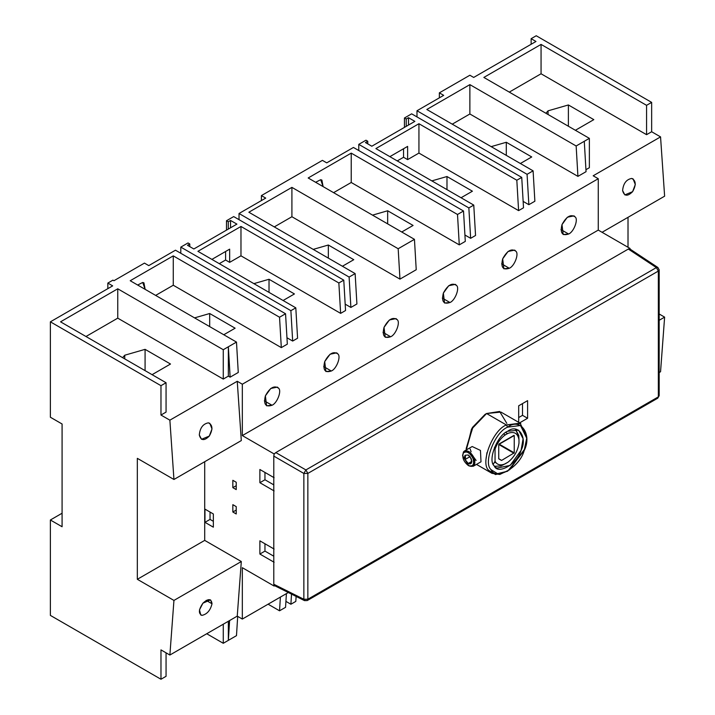 <?xml version="1.0" encoding="UTF-8"?>
<svg xmlns="http://www.w3.org/2000/svg" width="715" height="715" viewBox="0 0 715 715"><rect width="100%" height="100%" fill="white"/><g stroke="black" fill="none" stroke-linecap="round" stroke-linejoin="round"><path stroke-width="1.07" d="M560.971 229.604L568.604 234.011C573.689 232.125 578.542 219.612 575.209 216.985L573.993 215.859L567.361 217.226L561.999 224.608L563.206 234.538L568.604 234.011L560.971 229.604M520.377 163.503L531.728 156.951L506.3 142.267L506.3 155.37L506.3 142.267L491.178 146.638L506.3 142.267L531.728 156.951L520.377 163.503M501.653 263.853L509.277 268.259C514.371 266.373 519.224 253.87 515.881 251.233L514.675 250.107L508.043 251.474L502.672 258.857L503.887 268.786L509.277 268.259L501.653 263.853M461.059 197.751L472.409 191.2L446.982 176.525L446.982 189.618L446.982 176.525L431.851 180.886L446.982 176.525L472.409 191.2L461.059 197.751M442.335 298.101L449.958 302.508C455.044 300.622 459.897 288.118 456.563 285.482L455.348 284.356L448.725 285.723L443.354 293.105L444.56 303.035L449.958 302.508L442.335 298.101M401.741 232L413.082 225.448L387.664 210.773L387.664 223.867L387.664 210.773L372.533 215.135L387.664 210.773L413.082 225.448L401.741 232M383.008 332.35L390.64 336.756C395.726 334.87 400.579 322.367 397.245 319.73L396.03 318.604L389.398 319.971L384.026 327.354L385.242 337.283L390.64 336.756L383.008 332.35M342.413 266.248L353.764 259.697L328.337 245.022L328.337 258.124L328.337 245.022L313.215 249.383L328.337 245.022L353.764 259.697L342.413 266.248M323.689 366.598L331.313 371.005C336.407 369.119 341.261 356.615 337.918 353.979L336.711 352.853L330.08 354.22L324.708 361.602L325.924 371.541L331.313 371.005L323.689 366.598M283.095 300.497L294.437 293.945L269.019 279.27L269.019 292.372L269.019 279.27L253.888 283.632L269.019 279.27L294.437 293.945L283.095 300.497M264.362 400.847L271.995 405.253C277.08 403.367 281.933 390.864 278.6 388.227L277.384 387.101L270.753 388.468L265.39 395.851L266.597 405.789L271.995 405.253L264.362 400.847M223.777 334.745L235.119 328.194L209.692 313.519L209.692 326.621L209.692 313.519L194.569 317.88L209.692 313.519L235.119 328.194L223.777 334.745M407.622 146.396L389.872 156.648L407.622 146.396L407.622 159.615L403.555 157.264L397.245 160.911L403.555 157.264L403.555 148.747L403.555 157.264L407.622 159.615L407.622 146.396M229.658 249.151L211.908 259.393L229.658 249.151L229.658 262.36L225.591 260.01L219.282 263.656L225.591 260.01L225.591 251.492L225.591 260.01L229.658 262.36L229.658 249.151M145.082 349.349L145.082 370.629L145.082 349.349L124.75 355.221L124.75 358.894L124.75 355.221L122.631 357.67L124.75 355.221L145.082 349.349L170.51 364.024L145.082 349.349M152.081 374.669L170.51 364.024L152.081 374.669M199.297 434.961L201.532 439.287L209.289 436.079L212.015 428.911L209.781 423.298L208.378 422.842C203.042 423.825 200.012 427.865 199.297 434.961C200.897 440.726 204.222 441.101 209.289 436.079C213.043 429.322 212.739 424.907 208.378 422.842C203.042 423.825 200.012 427.865 199.297 434.961M236.227 482.268L232.84 480.31L232.84 487.648L236.227 485.691L232.84 487.648L236.227 489.605L236.227 482.268L232.84 480.31L232.84 487.648L236.227 489.605L236.227 482.268M232.84 512.012L236.227 510.054L232.84 512.012L236.227 513.969L236.227 506.631L232.84 504.674L232.84 512.012L236.227 513.969L236.227 506.631L232.84 504.674L232.84 512.012M210.04 512.065L210.04 519.403L213.347 521.307L210.04 519.403L204.964 522.334L213.347 527.178L213.347 513.969L204.964 509.125L204.964 522.334L210.04 519.403L210.04 512.065M212.015 603.764L206.179 600.394L212.015 603.764L210.523 599.867L202.935 603.174L199.467 609.913L200.79 615.007L202.023 615.365C207.091 614.212 210.424 610.351 212.015 603.764C211.3 598.509 208.28 598.312 202.935 603.174C198.573 609.582 198.27 613.64 202.023 615.365C207.091 614.212 210.424 610.351 212.015 603.764M295.804 601.404L290.889 604.247L285.929 601.378L290.889 604.247L295.804 601.404L296.117 596.426L295.804 601.404M291.523 594.129L290.889 604.247L291.523 594.129M286.411 593.62L285.553 607.33L286.411 593.62M280.396 597.097L279.538 610.798L285.553 607.33L279.538 610.798L280.396 597.097M268.098 604.193L279.538 610.798L268.098 604.193M237.693 616.393L236.486 635.653L237.693 616.393M229.595 620.549L228.353 640.354L236.486 635.653L228.353 640.354L229.595 620.549M228.353 621.272L228.353 640.354L228.353 621.272M223.268 643.286L228.353 640.354L223.268 643.286L223.268 624.204L223.268 643.286L206.742 633.749L223.268 643.286M166.059 652.831L166.059 676.319L166.059 652.831M274.739 453.569L275.82 452.577L274.113 453.936L273.791 456.099L303.857 473.455L305.895 469.934L275.82 452.577L628.333 249.052L275.82 452.577L305.895 469.934L656.37 267.589L657.889 267.49L656.37 267.589L628.333 249.052L630.04 248.445L630.04 249.16L629.415 248.802L630.04 249.16L630.04 248.445L598.258 230.096L598.258 178.714L593.173 175.783L660.553 136.887L651.651 131.748L646.566 134.679L646.566 105.328L541.058 44.41L483.858 77.434L589.366 138.353L576.147 145.985L469.871 84.629L426.819 109.484L533.095 170.84L527.071 174.317L416.988 110.754L443.684 95.345L439.359 92.852L439.359 97.839L439.359 92.852L469.871 75.236L473.688 77.434L535.973 41.479L473.688 77.434L469.871 75.236L439.359 92.852L443.684 95.345L416.988 110.754L416.988 116.92L416.988 110.754L527.071 174.317L528.859 204.696L534.874 201.228L528.859 204.696L527.071 174.317L533.095 170.84L534.874 201.228L533.095 170.84L426.819 109.484L469.871 84.629L469.871 113.989L577.926 176.373L469.871 113.989L469.871 84.629L576.147 145.985L577.926 176.373L586.059 171.672L577.926 176.373L576.147 145.985L584.28 141.284L586.059 171.672L584.28 141.284L589.366 138.353L589.366 167.712L589.366 138.353L483.858 77.434L541.058 44.41L646.566 105.328L646.566 134.679L651.651 131.748L651.651 102.388L646.566 105.328L651.651 102.388L536.223 35.75L531.147 38.681L535.973 41.479L531.147 38.681L531.147 44.267L531.147 38.681L536.223 35.75L651.651 102.388L651.651 131.748L660.553 136.887L664.619 196.187L602.075 232.295L664.619 196.187L660.553 136.887L593.173 175.783L598.258 178.714L242.331 384.214L237.246 381.274L169.875 420.17L160.973 415.04L166.059 412.099L166.059 382.74L160.973 385.68L160.973 415.04L160.973 385.68L166.059 382.74L166.059 412.099L160.973 415.04L169.875 420.17L173.942 479.479L137.334 458.342L137.334 579.293L173.942 600.43L241.312 561.525L173.942 600.43L169.875 655.029L237.246 616.133L241.312 561.525L204.704 540.388L137.334 579.293L204.704 540.388L204.704 461.711L204.704 540.388L241.312 561.525L237.246 616.133L242.331 619.065L242.331 567.692L242.331 619.065L288.315 592.521L242.331 619.065L237.246 616.133L169.875 655.029L160.973 649.89L160.973 679.25L166.059 676.319L160.973 679.25L50.381 615.4L50.381 519.993L62.089 513.227L50.381 519.993L62.08 526.74L62.089 423.995L50.381 417.238L50.381 321.83L112.666 285.866L107.84 283.077L107.84 288.654L107.84 283.077L112.666 285.866L50.381 321.83L50.381 417.238L62.08 423.995L62.089 526.749L50.381 519.993L50.381 615.4L160.973 679.25L160.973 649.89L169.875 655.029L173.942 600.43L137.334 579.293L137.334 458.342L173.942 479.479L169.875 420.17L237.246 381.274L241.312 440.574L173.942 479.479L241.312 440.574L237.246 381.274L242.331 384.214L598.258 178.714L598.258 230.096L242.331 435.587L242.331 384.214L242.331 435.587L598.258 230.096L630.04 248.445L628.333 249.052L656.37 267.589L658.336 271.065L659.15 269.653M568.389 104.962L568.389 126.242L568.389 104.962L548.048 110.834L548.048 114.498L548.048 110.834L545.929 113.274L548.048 110.834L568.389 104.962L593.816 119.637L568.389 104.962M575.378 130.282L593.816 119.637L575.378 130.282M622.604 190.574L624.839 194.9L632.596 191.683L635.313 184.515L633.088 178.902L631.685 178.446C626.34 179.438 623.31 183.478 622.604 190.574C623.31 183.478 626.34 179.438 631.685 178.446C636.046 180.52 636.341 184.935 632.596 191.683C627.529 196.705 624.195 196.33 622.604 190.574M265.676 581.17L267.714 582.35M264.961 472.427L264.961 479.765L273.791 484.868L264.961 479.765L259.876 482.705L264.961 479.765L264.961 472.427M518.688 405.789L518.688 422.333L518.688 405.789L527.59 400.65L518.688 405.789M522.504 415.335L527.59 418.266L527.59 400.65L527.59 418.266L522.504 415.335L522.504 403.591L522.504 415.335L518.688 417.533L522.504 415.335M519.617 422.869L527.59 418.266L519.617 422.869M465.045 459.513L468.227 463.463L465.045 459.513L468.227 463.463L471.855 461.372L468.227 463.463L470.059 463.955L471.4 463.186L468.227 463.463L471.4 463.186L471.891 461.345L470.059 456.617L465.045 459.513L470.059 456.617L468.227 454.99L465.045 455.276L468.227 454.99L465.045 455.276L464.553 457.108L465.537 457.108L465.045 455.276L465.537 457.108L465.045 459.513L465.537 457.108L464.553 457.108L465.045 459.513L464.553 457.108L465.045 455.276L468.227 454.99L471.4 458.95L471.4 463.186L471.882 461.059L471.4 463.186L470.059 463.955L468.227 463.463L465.045 459.513M468.227 465.456C472.928 467.002 474.546 464.705 473.062 458.565C469.835 452.577 466.609 450.718 463.383 452.97C461.899 457.412 463.517 461.568 468.227 465.456L468.861 465.823C474.099 467.547 475.895 464.991 474.251 458.154C470.658 451.487 467.056 449.404 463.463 451.925L462.641 455.419L463.463 451.925L464.455 451.004L469.871 452.121L474.251 458.154L473.259 466.26L468.861 465.823L462.632 455.768L463.383 452.97C466.609 450.718 469.835 452.577 473.062 458.565C474.546 464.705 472.928 467.002 468.227 465.456L468.531 465.626M473.259 466.26L481.007 461.792L480.453 450.432L472.204 446.526L464.455 451.004M466.386 449.887L471.534 428.991L485.011 414.441L472.409 427.481L466.225 448.412L472.821 427.624L485.271 414.28L486.566 413.52L499.633 411.465L506.837 423.378M470.175 449.056L471.131 451.764M523.988 450.012L509.67 469.71L499.794 474.465L491.992 473.348L488.765 470.354C479.863 463.329 492.805 429.974 506.372 424.951L486.566 413.52L472.436 428.267L466.251 449.967L466.225 448.412M526.714 438.17L526.714 436.695L520.091 423.182L506.372 424.951L520.761 423.53L500.947 412.09L486.566 413.52L506.372 424.951L507.65 427.159L520.511 425.497L526.714 438.17L524.158 450.647L507.65 471.194L497.488 473.67L491.134 469.719C482.786 463.132 494.923 431.86 507.65 427.159L506.372 424.951C492.805 429.974 479.863 463.329 488.765 470.354L495.54 474.572L507.65 471.194M470.041 452.255L476.127 460.451M507.65 427.159C494.923 431.86 482.786 463.132 491.134 469.719C495.513 481.24 519.778 467.226 524.158 450.647C532.505 434.425 520.377 417.167 507.65 427.159M507.65 431.27C518 423.137 527.867 437.178 521.074 450.379C517.517 463.856 497.783 475.252 494.217 465.885C487.433 460.523 497.3 435.095 507.65 431.27C497.3 435.095 487.433 460.523 494.217 465.885L496.684 468.173L510.161 465.394L521.074 450.379L523.103 438.733L518.616 430.18L507.65 431.27M486.066 458.86L486.978 452.604M496.255 463.025L494.655 462.096L496.255 463.025M502.162 465.385L507.972 462.221C514.139 457.314 517.812 450.951 518.983 443.157L518.983 439.725C517.812 433.272 514.139 431.154 507.972 433.362L504.996 435.078C500.446 438.501 497.131 443.211 495.048 449.199L495.048 461.309C497.131 464.902 500.446 465.778 504.996 463.937C500.446 465.778 497.131 464.902 495.048 461.309L493.287 464.232L495.048 461.309L495.048 449.199C497.131 443.211 500.446 438.501 504.996 435.078L507.972 433.362C514.139 431.154 517.812 433.272 518.983 439.725L518.983 443.157C517.812 450.951 514.139 457.314 507.972 462.221L504.996 463.937M501.456 460.424L498.73 458.735L501.635 460.406L498.73 458.851L501.635 460.406L514.237 452.836L514.237 435.515L498.73 444.471L498.73 458.851L498.73 444.471L513.987 453.274L498.73 444.471L498.99 444.024L514.237 452.836L498.981 444.024L513.987 435.364M514.237 435.515L514.237 452.836L501.635 460.406M494.521 466.287L501.278 465.921L494.521 466.287M518.831 435.507L518.822 436.543L515.435 429.197L518.831 435.507M518.983 439.725L518.822 436.543M505.728 432.512L507.632 433.603L505.728 432.512M503.807 434.041L505.344 434.926L503.807 434.041M494.458 447.376L495.048 449.199L494.458 447.376M658.408 394.573L659.176 395.726L657.514 398.291L656.37 398.094M629.826 248.945L657.889 267.49L659.176 269.904L658.336 271.065L658.336 396.879L659.176 395.708L657.737 398.201L658.336 396.879L658.336 271.065L656.37 267.589L305.895 469.934L303.857 473.455L307.852 473.419L305.895 469.934L307.852 473.419L658.336 271.065L307.852 473.419L307.852 599.224L658.336 396.879L307.852 599.224L307.852 473.419L303.857 473.455L303.857 599.268L307.852 599.224L303.857 599.268L304.536 600.627L305.895 600.439M307.236 600.555L307.852 599.224L307.262 600.546L304.527 600.627L274.444 585.594M628.011 217.324L628.011 247.265L628.011 217.324M274.113 585.317L274.739 585.674L274.113 585.317L274.113 586.041L242.331 567.692L274.113 586.041L274.739 585.674L274.113 586.041L273.791 584.253L273.791 456.099L273.791 584.253L303.857 599.268L273.791 584.253M271.995 405.253C277.08 403.367 281.933 390.864 278.6 388.227C274.194 385.153 269.787 387.691 265.39 395.851C263.379 404.225 265.578 407.362 271.995 405.253M331.313 371.005C336.407 369.119 341.261 356.615 337.918 353.979C333.521 350.904 329.115 353.442 324.708 361.602C322.697 369.977 324.896 373.114 331.313 371.005M390.64 336.756C395.726 334.87 400.579 322.367 397.245 319.73C392.839 316.656 388.433 319.194 384.026 327.354C382.016 335.728 384.223 338.865 390.64 336.756M449.958 302.508C455.044 300.622 459.897 288.118 456.563 285.482C452.157 282.407 447.76 284.945 443.354 293.105C441.343 301.48 443.541 304.617 449.958 302.508M509.277 268.259C514.371 266.373 519.224 253.87 515.881 251.233C511.484 248.159 507.078 250.697 502.672 258.857C500.661 267.231 502.86 270.368 509.277 268.259M568.604 234.011C573.689 232.125 578.542 219.612 575.209 216.985C570.802 213.901 566.396 216.448 561.999 224.608C559.979 232.983 562.187 236.12 568.604 234.011M274.113 453.936L242.331 435.587L274.113 453.936M273.791 556.207L264.961 551.104L264.961 543.766L264.961 551.104L273.791 556.207M274.113 562.258L259.876 554.045L264.961 551.104L259.876 554.045L259.876 540.835L274.113 549.049L259.876 540.835L259.876 554.045L274.113 562.258M274.113 454.66L273.791 456.099L303.857 473.455L303.857 599.268L304.536 600.627M274.113 490.928L259.876 482.705L259.876 469.496L274.113 477.709L259.876 469.496L259.876 482.705L274.113 490.928M204.964 522.334L213.347 527.178L213.347 513.969L204.964 509.125L204.964 522.334M541.058 44.41L541.058 73.77L509.277 92.119L541.058 73.77L541.058 44.41M589.366 167.712L585.942 169.687L589.366 167.712M469.871 113.989L452.246 124.16L469.871 113.989M528.859 204.696L523.139 201.398L528.859 204.696M408.515 125.045L408.515 117.707L414.87 121.371L408.515 117.707L408.515 125.045M406.227 126.367L406.227 119.021L408.515 117.707L406.227 119.021L406.227 126.367M404.449 127.395L404.449 117.993L406.227 119.021L404.449 117.993L404.449 127.395M411.652 113.837L404.449 117.993L411.652 113.837L521.736 177.4L411.652 113.837M523.514 207.779L521.736 177.4L523.514 207.779L518.598 210.621L516.82 180.234L521.736 177.4L516.82 180.234L518.598 210.621L418.936 153.082L418.936 123.722L516.82 180.234L418.936 123.722L375.893 148.577L473.768 205.089L468.852 207.922L358.769 144.367L365.973 140.212L367.751 141.239L365.463 142.562L371.818 146.226L414.87 121.371L371.818 146.226L365.463 142.562L367.751 141.239L365.973 140.212L358.769 144.367L468.852 207.922L473.768 205.089L375.893 148.577L418.936 123.722L418.936 153.082L407.622 159.615L418.936 153.082L518.598 210.621L523.514 207.779M367.751 143.876L367.751 141.239L367.751 143.876M475.547 235.476L473.768 205.089L475.547 235.476L470.64 238.309L468.852 207.922L470.64 238.309L464.92 235.012L470.64 238.309L475.547 235.476M358.769 150.534L358.769 144.367L358.769 150.534M465.295 241.393L463.517 211.005L353.433 147.451L326.737 162.859L322.411 160.366L261.395 195.597L265.721 198.091L261.395 195.597L261.395 200.584L261.395 195.597L322.411 160.366L326.737 162.859L353.433 147.451L463.517 211.005L465.295 241.393L459.28 244.87L457.502 214.482L463.517 211.005L457.502 214.482L459.28 244.87L351.226 182.486L351.226 153.126L457.502 214.482L351.226 153.126L351.226 182.486L333.601 192.657L351.226 182.486L459.28 244.87L465.295 241.393M248.856 212.23L291.908 187.375L291.908 216.734L274.283 226.905L291.908 216.734L291.908 187.375L398.175 248.731L399.962 279.118L291.908 216.734L399.962 279.118L398.175 248.731L414.45 239.337L416.228 269.725L399.962 279.118L416.228 269.725L414.45 239.337L308.174 177.981L351.226 153.126L308.174 177.981L414.45 239.337L398.175 248.731L291.908 187.375L248.856 212.23L355.132 273.586L349.108 277.062L239.025 213.499L265.721 198.091L239.025 213.499L349.108 277.062L355.132 273.586L248.856 212.23M323.108 186.606L320.695 179.706L315.619 182.28L320.695 179.706L321.884 180.073L323.108 186.606M356.91 303.973L355.132 273.586L356.91 303.973L350.886 307.441L349.108 277.062L350.886 307.441L345.175 304.143L350.886 307.441L356.91 303.973M239.025 219.666L239.025 213.499L239.025 219.666M230.552 227.79L230.552 220.452L236.906 224.117L230.552 220.452L230.552 227.79M228.264 229.113L228.264 221.775L230.552 220.452L228.264 221.775L228.264 229.113M226.485 230.141L226.485 220.747L228.264 221.775L226.485 220.747L226.485 230.141M233.689 216.582L226.485 220.747L233.689 216.582L343.772 280.146L233.689 216.582M345.551 310.524L343.772 280.146L345.551 310.524L340.635 313.367L338.856 282.979L343.772 280.146L338.856 282.979L340.635 313.367L240.973 255.827L240.973 226.467L338.856 282.979L240.973 226.467L197.921 251.322L295.804 307.834L290.889 310.676L180.806 247.113L188.009 242.957L189.788 243.985L187.5 245.308L193.854 248.972L236.906 224.117L193.854 248.972L187.5 245.308L189.788 243.985L188.009 242.957L180.806 247.113L290.889 310.676L295.804 307.834L197.921 251.322L240.973 226.467L240.973 255.827L229.658 262.36L240.973 255.827L340.635 313.367L345.551 310.524M189.788 246.63L189.788 243.985L189.788 246.63M297.583 338.222L295.804 307.834L297.583 338.222L292.667 341.055L290.889 310.676L292.667 341.055L286.956 337.757L292.667 341.055L297.583 338.222M180.806 253.28L180.806 247.113L180.806 253.28M137.655 285.026L142.732 282.461L143.921 282.827L145.145 289.352L142.732 282.461L137.655 285.026M166.059 382.74L60.552 321.83L117.752 288.797L117.752 318.157L85.979 336.506L117.752 318.157L117.752 288.797L223.268 349.715L223.268 379.075L117.752 318.157L223.268 379.075L223.268 349.715L228.353 346.784L228.353 376.135L223.268 379.075L228.353 376.135L228.353 346.784L230.132 377.163L228.353 376.135L230.132 377.163L228.353 346.784L236.486 342.083L238.265 372.47L230.132 377.163L238.265 372.47L236.486 342.083L130.21 280.727L173.262 255.872L173.262 285.231L155.638 295.411L173.262 285.231L173.262 255.872L279.538 317.228L281.317 347.615L173.262 285.231L281.317 347.615L279.538 317.228L285.553 313.751L287.332 344.138L281.317 347.615L287.332 344.138L285.553 313.751L175.47 250.196L148.774 265.614L144.448 263.111L113.944 280.727L112.925 280.146L107.84 283.077L112.925 280.146L113.944 280.727L144.448 263.111L148.774 265.614L175.47 250.196L285.553 313.751L279.538 317.228L173.262 255.872L130.21 280.727L236.486 342.083L223.268 349.715L117.752 288.797L60.552 321.83L166.059 382.74M160.973 385.68L50.381 321.83L160.973 385.68M646.566 134.679L541.058 73.77L646.566 134.679M660.553 371.737L664.619 317.138L659.176 313.992L664.619 317.138L660.553 371.737L659.176 372.533L660.553 371.737M659.176 320.275L664.619 317.138L659.176 320.275M462.632 455.035L462.632 455.768M485.011 414.441L486.28 413.681M491.992 473.348L476.485 464.401M659.176 269.895L659.176 395.708M657.737 398.192L307.262 600.546"/></g></svg>
